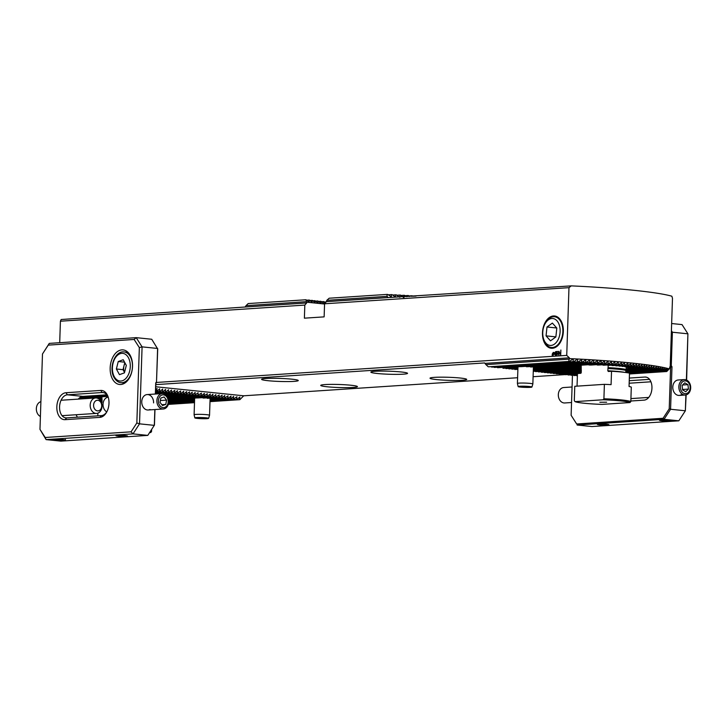 <?xml version="1.0" encoding="UTF-8"?>
<svg xmlns="http://www.w3.org/2000/svg" width="727" height="727" viewBox="0 0 727 727"><rect width="100%" height="100%" fill="white"/><g stroke="black" fill="none" stroke-linecap="round" stroke-linejoin="round"><path stroke-width="1.09" d="M325.46 302.759L323.76 301.569L324.06 303.841L320.807 301.269L321.098 303.532L317.844 300.96L318.144 303.232L314.891 300.66L315.182 302.923L312.419 300.405L309.875 300.487M517.606 377.731L243.709 395.797L239.837 399.677L239.347 399.623L239.901 397.051L236.884 399.368L236.384 399.323L236.938 396.751L233.431 399.014L233.612 396.406L230.968 398.76L230.468 398.714L231.022 396.142L228.005 398.46L227.515 398.405L228.069 395.842L224.552 398.105L224.743 395.497L222.089 397.851L210.603 398.614A10.387 0.863 -178.1 0 0 210.185 398.55L209.794 398.169M225.052 398.16L212.438 398.987A10.387 0.863 -178.1 0 0 212.22 398.923L211.857 398.523M210.076 399.405L211.848 399.523A10.387 0.863 -178.1 0 0 212.429 399.405L211.439 398.55M563.343 331.43A16.23 10.369 -84.1 0 0 562.398 323.997A16.23 10.369 -84.1 0 0 550.939 316.59A16.23 10.369 -84.1 0 0 542.487 332.802A16.23 10.369 -84.1 0 0 548.84 347.542A16.23 10.369 -84.1 0 0 560.553 341.999A16.23 10.369 -84.1 0 0 563.343 331.43M597.894 363.091A122.918 10.196 -178.1 0 0 597.276 363.046L597.621 360.492L594.123 362.837A122.918 10.196 -178.1 0 0 593.486 362.8L593.823 360.247L593.341 360.21L590.26 362.6A122.918 10.196 -178.1 0 0 589.606 362.555L589.924 360.001L586.298 362.364A122.918 10.196 -178.1 0 0 585.626 362.319L585.935 359.765L582.236 362.128A122.918 10.196 -178.1 0 0 581.545 362.091L581.845 359.538L578.074 361.901A122.918 10.196 -178.1 0 0 577.365 361.864L577.656 359.32L577.129 359.292L573.794 361.692A122.918 10.196 -178.1 0 0 573.067 361.655L573.358 359.102L572.812 359.074L569.405 361.483A122.918 10.196 -178.1 0 0 568.659 361.446L569.332 358.602A125.58 10.414 1.9 0 1 669.294 368.862L666.75 371.515A122.918 10.196 -178.1 0 0 666.505 371.452L667.622 368.78L665.241 371.115A122.918 10.196 -178.1 0 0 664.987 371.052L666.223 368.435L663.624 370.725A122.918 10.196 -178.1 0 0 663.342 370.661L664.505 368.053L661.897 370.343A122.918 10.196 -178.1 0 0 661.597 370.279L662.697 367.671L660.061 369.961A122.918 10.196 -178.1 0 0 659.743 369.898L660.779 367.299L658.117 369.589A122.918 10.196 -178.1 0 0 657.79 369.534L658.771 366.935L656.081 369.225A122.918 10.196 -178.1 0 0 655.736 369.171L656.672 366.572L653.955 368.871A122.918 10.196 -178.1 0 0 653.591 368.807L654.2 366.172L651.737 368.516A122.918 10.196 -178.1 0 0 651.365 368.462L651.91 365.826L649.438 368.171A122.918 10.196 -178.1 0 0 649.047 368.116L649.538 365.481L647.048 367.826A122.918 10.196 -178.1 0 0 646.639 367.771L647.085 365.145L644.576 367.489A122.918 10.196 -178.1 0 0 644.149 367.435L644.876 364.854L642.014 367.162A122.918 10.196 -178.1 0 0 641.587 367.108L642.268 364.527L639.378 366.835A122.918 10.196 -178.1 0 0 638.933 366.781L639.587 364.209L636.661 366.517A122.918 10.196 -178.1 0 0 636.207 366.463L636.825 363.891L633.871 366.208A122.918 10.196 -178.1 0 0 633.399 366.154L633.989 363.582L631 365.899A122.918 10.196 -178.1 0 0 630.509 365.845L631.072 363.273L628.046 365.59A122.918 10.196 -178.1 0 0 627.546 365.545L628.083 362.973L625.02 365.29A122.918 10.196 -178.1 0 0 624.502 365.245L624.629 362.637L621.912 364.999A122.918 10.196 -178.1 0 0 621.385 364.954L621.867 362.382L618.722 364.709A122.918 10.196 -178.1 0 0 618.186 364.663L618.241 362.064L615.46 364.427A122.918 10.196 -178.1 0 0 614.906 364.381L614.924 361.782L612.116 364.145A122.918 10.196 -178.1 0 0 611.543 364.1L611.534 361.51L608.681 363.873A122.918 10.196 -178.1 0 0 608.108 363.827L608.072 361.237L605.173 363.609A122.918 10.196 -178.1 0 0 604.582 363.564L604.519 360.974L601.574 363.346A122.918 10.196 -178.1 0 0 600.975 363.3L601.338 360.746L600.875 360.719L597.894 363.091L533.918 367.308A10.387 0.863 -178.1 0 0 533.5 367.253L533.109 366.862M601.574 363.346L535.754 367.689A10.387 0.863 -178.1 0 0 535.535 367.617L535.172 367.226M533.391 368.107L535.163 368.225A10.387 0.863 -178.1 0 0 535.744 368.107L534.754 367.253M631 365.899L622.576 366.453A26.808 2.226 -178.1 0 0 622.112 366.399L621.712 366.008M633.871 366.208L625.138 366.781A26.808 2.226 -178.1 0 0 624.738 366.726L624.348 366.335M636.661 366.517L627.31 367.135A26.808 2.226 -178.1 0 0 626.974 367.071L626.601 366.681M639.378 366.835L629.028 367.526A26.808 2.226 -178.1 0 0 628.782 367.453L628.419 367.062M642.014 367.162L630.173 367.944A26.808 2.226 -178.1 0 0 630.027 367.871L629.664 367.48M629.055 367.517L630.418 368.425A26.808 2.226 -178.1 0 0 630.463 368.344L629.627 367.48M626.183 368.607L628.591 369.043A26.808 2.226 -178.1 0 0 629.209 368.925L626.165 366.59M436.554 379.585A18.357 1.527 -178.1 0 0 456.083 380.439A18.357 1.527 -178.1 0 0 466.698 379.412A18.357 1.527 -178.1 0 0 460.155 378.022A18.357 1.527 -178.1 0 0 440.626 377.168A18.357 1.527 -178.1 0 0 430.011 378.194A18.357 1.527 -178.1 0 0 436.554 379.585M377.413 373.505A18.357 1.527 -178.1 0 0 396.933 374.369A18.357 1.527 -178.1 0 0 407.547 373.342A18.357 1.527 -178.1 0 0 401.004 371.951A18.357 1.527 -178.1 0 0 381.475 371.097A18.357 1.527 -178.1 0 0 370.861 372.124A18.357 1.527 -178.1 0 0 377.413 373.505M268.136 380.712A18.357 1.527 -178.1 0 0 287.656 381.575A18.357 1.527 -178.1 0 0 298.27 380.548A18.357 1.527 -178.1 0 0 291.727 379.158A18.357 1.527 -178.1 0 0 272.207 378.304A18.357 1.527 -178.1 0 0 261.584 379.33A18.357 1.527 -178.1 0 0 268.136 380.712M327.286 386.791A18.357 1.527 -178.1 0 0 346.806 387.645A18.357 1.527 -178.1 0 0 357.42 386.619A18.357 1.527 -178.1 0 0 350.877 385.237A18.357 1.527 -178.1 0 0 331.358 384.374A18.357 1.527 -178.1 0 0 320.734 385.401A18.357 1.527 -178.1 0 0 327.286 386.791M387.127 296.343L388.064 297.588L326.423 301.66L326.814 300.324L387.127 296.343L387.018 294.408A125.589 10.414 1.9 0 1 387.755 294.444L391.344 296.907L391.39 294.617L388.291 294.817M391.39 294.617A125.589 10.414 1.9 0 1 392.107 294.653L395.615 297.125L395.652 294.835L392.625 295.035M311.928 300.351L312.228 302.623L309.466 300.106L308.975 300.051L309.275 302.314L306.012 299.751L248.18 303.559L246.053 305.649L306.367 301.669L306.676 302.959L245.026 307.021L246.053 305.649M669.294 368.862L670.239 366.026L672.484 298.288L671.866 296.207A125.58 10.414 1.9 0 0 571.249 285.875L568.977 287.665L324.569 303.786L326.423 301.66M568.905 359.165L485.963 364.636L484.582 362.946L155.796 384.628M569.332 358.602L569.359 357.829L485.163 363.382M581.073 369.107L538.471 371.915L581.064 369.189M581.091 368.607L535.517 371.615L581.082 368.689M664.987 371.052L629.482 373.396M663.624 370.725L628.946 373.015M665.241 371.115L629.482 373.478M541.015 371.833L541.924 372.269L581.155 369.679M581.118 369.598L541.424 372.215M543.978 372.133L544.877 372.569L581.309 370.17M581.3 370.088L544.387 372.524M546.931 372.433L547.84 372.878L581.3 370.67M581.309 370.588L547.34 372.824M549.894 372.742L550.793 373.178L581.282 371.17M581.291 371.088L550.303 373.133M552.847 373.042L553.747 373.487L581.273 371.67M581.273 371.588L553.256 373.433M666.505 371.452L629.473 373.896M666.75 371.515L629.464 373.978M493.697 366.971L494.605 367.408L578.074 361.901M577.365 361.864L494.106 367.362M573.794 361.692L491.643 367.108L573.067 361.655M581.1 368.189L533.282 371.343M581.1 368.107L533.282 371.261M581.155 365.072L580.046 367.68A26.808 2.226 -178.1 0 0 580.373 367.735L533.3 370.843M580.373 367.735L581.137 366.999M580.046 367.68L533.3 370.761M579.274 365.545L578.319 367.289A26.808 2.226 -178.1 0 0 578.574 367.362L533.309 370.343M578.574 367.362L580.955 365.018M578.319 367.289L533.318 370.261M577.883 365.908L577.183 366.871A26.808 2.226 -178.1 0 0 577.329 366.944L533.327 369.843M577.329 366.944L578.465 365.826M577.183 366.871L533.336 369.761M577.247 366.09L576.929 366.39A26.808 2.226 -178.1 0 0 576.884 366.472L533.345 369.343M576.884 366.472L577.456 365.935M569.405 361.483L488.689 366.799L568.659 361.446M485.963 364.636L488.19 366.753M59.705 342.699L60.414 321.207L61.168 319.517L245.026 307.021M569.359 357.829L566.733 355.403L568.977 287.665M388.064 297.588L571.249 285.875M306.676 302.959L304.822 305.086L60.414 321.207M308.975 300.051L306.921 300.187M387.018 294.408L329.177 298.215L326.814 300.324M399.95 297.225L399.805 295.062L396.86 295.253M399.805 295.062A125.589 10.414 1.9 0 1 400.486 295.098L403.503 297.434M314.891 300.66L312.828 300.796M415.444 296.153L412.763 296.198M415.426 296.025A125.589 10.414 1.9 0 1 416.053 296.062L416.098 296.107M411.718 296.398L411.664 295.771L408.928 295.953M411.664 295.771A125.589 10.414 1.9 0 1 412.3 295.816L412.918 296.316M407.892 296.652L407.802 295.525L405.003 295.716M407.802 295.525A125.589 10.414 1.9 0 1 408.456 295.571L409.655 296.534M404.003 297.461L403.848 295.289L400.986 295.48M403.848 295.289A125.589 10.414 1.9 0 1 404.521 295.326L406.329 296.752M395.652 294.835A125.589 10.414 1.9 0 1 396.351 294.871L399.432 297.198M306.012 299.751L306.367 301.669M556.891 355.139L556.119 354.158L556.9 354.694L557.464 353.867L556.955 353.113L556.21 353.486L556.464 351.523L557.736 351.441L556.682 351.95L556.555 352.949L557.018 352.668L557.782 353.804L556.773 355.13M556.909 355.139L556.137 354.158L556.918 354.694L557.482 353.867L556.973 353.113M557.018 352.668L556.555 352.949M552.293 355.476L552.284 353.985L553.202 352.477L554.092 352.54L553.093 355.385L552.193 355.376L552.284 353.985L553.22 352.477L554.001 352.413M566.733 355.403L560.681 355.794L560.871 350.023L560.426 355.812L156.605 382.447L155.832 383.338L155.478 394.016M304.822 305.086L304.386 318.172L324.133 316.872L324.569 303.786M555.582 355.176L555.319 354.303L554.238 354.376L555.701 351.568L555.582 355.176M558.963 351.259L558.063 353.195L558.836 355.012L558.063 353.195L558.945 351.259L559.717 353.086L558.718 355.003M324.56 304.022L306.703 302.187M80.988 398.596A122.918 10.196 -178.1 0 0 81.388 398.65L98.817 397.505A26.808 2.226 -178.1 0 1 99.445 397.378L80.597 398.205M565.043 374.605L533.1 376.713M560.871 350.023L560.681 355.794M580.01 365.272L578.765 365.763A26.808 2.226 -178.1 0 0 578.147 365.89L533.364 368.843M608.681 363.873L591.26 365.027A26.808 2.226 -178.1 0 0 589.652 365.045L588.088 364.736M612.116 364.145L598.43 365.054A26.808 2.226 -178.1 0 0 597.394 365.036L596.603 364.672M615.46 364.427L603.901 365.19A26.808 2.226 -178.1 0 0 603.056 365.163L602.429 364.79M618.722 364.709L608.572 365.381A26.808 2.226 -178.1 0 0 607.836 365.345L607.29 364.963M621.912 364.999L612.679 365.608A26.808 2.226 -178.1 0 0 612.025 365.563L611.543 365.181M625.02 365.29L616.36 365.863A26.808 2.226 -178.1 0 0 615.769 365.817L615.324 365.436M628.046 365.59L619.649 366.144A26.808 2.226 -178.1 0 0 619.122 366.099L618.695 365.708M101.835 396.688L100.717 399.287A26.808 2.226 -178.1 0 0 101.053 399.35L101.816 398.614M99.953 397.16L98.999 398.905A26.808 2.226 -178.1 0 0 99.254 398.969L101.635 396.633M98.063 398.496L99.136 397.433M98.554 397.524L97.909 398.405M97.927 397.696L97.609 397.996A26.808 2.226 -178.1 0 0 97.563 398.087L98.127 397.551M100.68 396.878L99.445 397.378M517.433 367.817A10.387 0.863 -178.1 0 0 517.842 367.871L505.937 368.571L517.433 367.817L517.86 366.517M515.897 366.953L515.597 367.435A10.387 0.863 -178.1 0 0 515.807 367.508L516.561 366.762M516.188 366.899A10.387 0.863 -178.1 0 0 515.597 367.026L519.878 366.653A10.387 0.863 -178.1 0 1 521.45 366.635L586.298 362.364M590.26 362.6L527.157 366.762A10.387 0.863 -178.1 0 0 526.384 366.726L525.803 366.353M594.123 362.837L531.037 366.999A10.387 0.863 -178.1 0 0 530.465 366.953L593.486 362.8M194.545 397.814L194.118 399.114A10.387 0.863 -178.1 0 0 194.527 399.168L168.691 400.877M192.582 398.251L192.282 398.741A10.387 0.863 -178.1 0 0 192.491 398.805L193.246 398.069M222.089 397.851L221.599 397.805L222.153 395.234L218.645 397.496L219.2 394.925L215.683 397.196L215.874 394.588L213.22 396.942L198.135 397.933A10.387 0.863 -178.1 0 0 196.563 397.96L192.873 398.196A10.387 0.863 -178.1 0 0 192.282 398.323L168.582 399.886M216.173 397.242L203.842 398.06A10.387 0.863 -178.1 0 0 203.069 398.023L202.488 397.651M219.136 397.551L207.722 398.305A10.387 0.863 -178.1 0 0 207.15 398.26L218.645 397.496M213.22 396.942L212.729 396.887L212.911 394.279L210.267 396.633L209.767 396.588L210.321 394.016L207.304 396.333L206.813 396.279L207.368 393.716L203.851 395.979L204.405 393.407L201.388 395.724L200.897 395.679L201.452 393.107L197.935 395.37L198.126 392.762L194.981 395.07L195.163 392.462L192.519 394.816L167.301 396.479M192.519 394.816L167.246 396.397M192.028 394.761L192.21 392.162L189.556 394.516L166.974 396.006M189.556 394.516L166.91 395.924M102.025 400.786L100.599 400.877M102.034 400.704L100.544 400.795M101.971 402.504L102.044 400.295L100.271 400.404M102.044 400.204L100.208 400.323M630.509 365.845L622.112 366.399M627.546 365.545L619.122 366.099M230.468 398.714L210.048 400.059M194.554 401.086L168.637 402.794M576.511 375.477L577.383 375.914M661.597 370.279L626.374 372.597M577.392 375.832L576.92 375.859M230.968 398.76L210.048 400.141M194.545 401.168L168.628 402.876M661.897 370.343L626.774 372.66M233.431 399.014L210.03 400.559M194.536 401.586L168.564 403.294M663.342 370.661L628.61 372.951M233.921 399.068L210.03 400.641M194.536 401.667L168.546 403.376M236.384 399.323L210.021 401.059M194.518 402.086L168.455 403.803M236.884 399.368L210.012 401.14M194.518 402.167L168.437 403.885M633.399 366.154L624.738 366.726M194.981 395.07L167.537 396.878M195.472 395.115L167.583 396.96M636.207 366.463L626.974 367.071M197.935 395.37L167.792 397.36M198.435 395.424L167.828 397.442M638.933 366.781L628.782 367.453M200.897 395.679L168.001 397.842M201.388 395.724L168.037 397.923M641.587 367.108L630.027 367.871M203.851 395.979L168.182 398.332M204.351 396.033L168.21 398.414M206.813 396.279L168.337 398.823M644.149 367.435L630.463 368.344M207.304 396.333L168.364 398.905M644.576 367.489L630.418 368.425M209.767 396.588L168.464 399.314M555.81 373.351L556.709 373.787L581.255 372.169M581.255 372.088L556.219 373.733M646.639 367.771L629.209 368.925M210.267 396.633L168.482 399.396M647.048 367.826L628.591 369.043M212.729 396.887L196.563 397.96M192.873 398.196L168.564 399.805M558.763 373.651L559.663 374.087L581.218 372.669M649.047 368.116L626.101 369.625M581.236 372.587L559.172 374.041M649.438 368.171L626.065 369.716M215.683 397.196L203.069 398.023M561.726 373.96L562.625 374.396L580.937 373.187M651.365 368.462L625.883 370.143M581.027 373.096L562.135 374.341M192.282 398.741L168.637 400.295M651.737 368.516L625.865 370.225M192.491 398.805L168.646 400.377M564.679 374.26L565.579 374.696L577.456 373.914M653.591 368.807L625.838 370.643M577.456 373.832L565.088 374.65M194.118 399.114L168.691 400.795M653.955 368.871L625.829 370.725M221.599 397.805L210.185 398.55M567.633 374.559L568.541 375.005L577.438 374.414M655.736 369.171L625.82 371.143M577.438 374.332L568.041 374.95M194.6 399.586L168.719 401.286M656.081 369.225L625.82 371.224M194.6 399.668L168.719 401.377M224.552 398.105L212.22 398.923M570.595 374.868L577.42 374.914M657.79 369.534L625.802 371.642M577.42 374.832L571.004 375.259M194.582 400.086L168.719 401.786M658.117 369.589L625.802 371.724M194.582 400.168L168.709 401.867M227.515 398.405L212.429 399.405M573.548 375.168L577.402 375.414M659.743 369.898L625.783 372.142M577.411 375.332L573.957 375.559M194.572 400.586L168.691 402.285M228.005 398.46L211.848 399.523M660.061 369.961L625.783 372.224M194.563 400.668L168.682 402.376M239.347 399.623L210.003 401.558M194.5 402.585L168.319 404.312M239.837 399.677L209.994 401.64M194.5 402.667L168.3 404.394M189.065 394.461L189.62 391.889L186.112 394.161L186.666 391.589L183.649 393.907L183.149 393.852L183.704 391.28L180.687 393.598L180.196 393.552L180.75 390.981L177.234 393.243L177.424 390.635L174.771 392.989L174.28 392.943L174.834 390.372L171.318 392.635L171.508 390.035L168.855 392.389L155.505 393.271M582.236 362.128L497.559 367.717L581.545 362.091M186.603 394.207L166.583 395.524M101.934 399.795L99.89 399.932M624.502 365.245L615.769 365.817M186.112 394.161L166.519 395.452M101.898 399.714L99.817 399.85M183.649 393.907L166.129 395.061M101.053 399.35L99.435 399.459M621.385 364.954L612.025 365.563M183.149 393.852L166.047 394.979M100.717 399.287L99.345 399.377M180.687 393.598L165.574 394.597M618.186 364.663L607.836 365.345M180.196 393.552L165.474 394.525M177.733 393.298L164.865 394.143M177.234 393.243L164.72 394.07M614.906 364.381L603.056 365.163M174.771 392.989L163.784 393.716M97.563 398.087L97.082 398.114M174.28 392.943L163.502 393.652M576.929 366.39L533.345 369.261M611.543 364.1L597.394 365.036M97.609 397.996L96.809 398.051M171.817 392.689L155.487 393.77M171.318 392.635L155.496 393.68M578.765 365.763L533.364 368.762M608.108 363.827L589.652 365.045M107.814 396.415L79.016 398.314M517.878 369.361L514.807 369.489L517.888 369.28M605.173 363.609L535.163 368.225M168.855 392.389L155.505 393.18M107.769 396.333L79.107 398.223M604.582 363.564L535.744 368.107M168.364 392.335L168.546 389.727L165.901 392.08L155.523 392.771M107.551 395.933L79.625 397.769M517.897 368.862L511.853 369.18L517.897 368.78M165.901 392.08L155.523 392.68M107.505 395.851L79.743 397.678M600.975 363.3L535.535 367.617M165.411 392.035L165.592 389.427L162.939 391.78L155.542 392.271M107.251 395.452L80.415 397.224M517.915 368.362L508.891 368.88L517.915 368.28M162.939 391.78L155.542 392.18M107.205 395.37L80.579 397.124M597.276 363.046L533.5 367.253M162.448 391.726L162.639 389.118L159.985 391.471L155.56 391.771M106.914 394.979L81.688 396.642M159.985 391.471L155.56 391.68M106.86 394.897L82.069 396.533M159.495 391.426L159.676 388.818L157.032 391.171L155.569 391.271M515.807 367.508L502.984 368.271L515.597 367.435M157.032 391.171L155.578 391.181M589.606 362.555L526.384 366.726M156.532 391.117L157.087 388.554L155.633 389.481M585.626 362.319L519.878 366.653M326.205 301.905L324.66 302.005M323.76 301.569L321.707 301.705M320.807 301.269L318.744 301.405M317.844 300.96L315.791 301.096M553.22 352.477L553.801 352.768M552.62 354.594L553.601 353.104L553.192 352.877L552.62 354.594L553.592 353.104L553.183 352.868M553.729 353.931L553.665 353.277L552.693 354.767L553.12 354.994L553.665 353.277M552.693 354.767L553.72 353.922M555.31 355.194L555.319 354.303M554.256 354.376L554.256 353.904M554.274 353.904L555.701 351.577M554.565 353.913L555.337 353.858L555.392 352.204L554.556 353.913L555.355 353.858L555.392 352.204M556.455 354.14L556.918 354.694L556.455 354.14M556.219 353.486L556.464 351.523L557.736 351.441M559.408 353.104L558.936 351.704L558.381 353.168L558.772 354.567L559.408 353.104L558.954 351.704M558.845 354.567L559.399 353.104M243.709 395.797L155.723 386.764M97.791 415.844L97.881 413.118M102.044 400.295L101.88 396.806M149.598 432.62L150.734 432.547L151.552 431.529A28.98 2.408 -178.1 0 0 150.516 431.202M151.552 431.529L151.616 429.512M150.734 432.547A28.017 2.326 -178.1 0 0 149.844 432.238M545.068 323.733L545.641 322.706A15.458 9.869 95.9 0 1 554.492 316.745A15.458 9.869 95.9 0 1 562.734 333.184A15.458 9.869 95.9 0 1 551.339 347.488A15.458 9.869 95.9 0 1 543.878 339.854L543.532 338.737A13.522 8.642 95.9 0 1 542.851 331.03A13.522 8.642 95.9 0 1 545.068 323.733A13.522 8.642 95.9 0 1 555.274 319.362A13.522 8.642 95.9 0 1 560.026 332.902A13.522 8.642 95.9 0 1 552.602 345.098A13.522 8.642 95.9 0 1 543.532 338.737M550.503 340.836L555.873 336.937L556.809 328.059L552.375 323.088L546.995 326.996L546.059 335.865L550.503 340.836M556.746 327.995L546.995 326.996M555.882 336.874L546.059 335.865M599.884 402.258L606.627 402.204L599.884 402.258M584.517 403.276A28.017 2.326 -178.1 0 0 601.965 404.394L630 402.549A28.017 2.326 -178.1 0 0 603.092 399.777L575.048 401.631A28.017 2.326 -178.1 0 0 584.517 403.276M630 402.549L630.818 401.531L631.3 387.1A28.98 2.408 -178.1 0 0 629.055 386.491L629.491 373.115A28.98 2.408 -178.1 0 0 622.103 372.088A28.98 2.408 -178.1 0 0 611.525 371.27L611.08 384.647A28.98 2.408 -178.1 0 0 604.391 384.338L603.91 398.769L603.092 399.777M630.818 401.531A28.98 2.408 -178.1 0 0 621.185 399.895A28.98 2.408 -178.1 0 0 603.91 398.769M608.263 365.363L607.799 370.752L608.345 371.488L611.525 371.27M624.993 372.415A23.764 1.972 -178.1 0 0 618.777 371.542A23.764 1.972 -178.1 0 0 607.799 370.752L608.345 371.488M625.774 372.515L626.156 369.498A24.155 1.999 -178.1 0 0 619.131 368.444A24.155 1.999 -178.1 0 0 608.19 367.653M577.047 386.137L577.465 373.524L580.646 373.315L581.246 372.506L581.2 365.19M626.156 369.498L626.247 366.708M575.048 401.631L574.294 400.722L574.775 386.291L604.391 384.338M64.121 440.408A5.798 0.482 -178.1 0 0 65.457 440.108A5.798 0.482 -178.1 0 0 61.441 439.553A5.798 0.482 -178.1 0 0 55.243 439.499A5.798 0.482 -178.1 0 0 53.907 439.726A5.798 0.482 -178.1 0 0 57.469 440.326A5.798 0.482 -178.1 0 0 64.121 440.408M126.207 436.318A5.798 0.482 -178.1 0 0 127.543 436.009A5.798 0.482 -178.1 0 0 123.535 435.464A5.798 0.482 -178.1 0 0 117.338 435.409A5.798 0.482 -178.1 0 0 116.002 435.627A5.798 0.482 -178.1 0 0 119.555 436.236A5.798 0.482 -178.1 0 0 126.207 436.318M65.085 419.67A13.522 8.642 95.9 0 1 56.833 406.775A13.522 8.642 95.9 0 1 65.975 392.725L100.744 390.435A13.522 8.642 95.9 0 1 108.205 397.142A13.522 8.642 95.9 0 1 106.66 412.136A13.522 8.642 95.9 0 1 99.853 417.38L65.085 419.67L66.63 417.898L101.398 415.608A11.596 7.406 -84.1 0 0 106.951 411.6M108.378 397.733A11.596 7.406 -84.1 0 0 102.961 392.525A11.596 7.406 -84.1 0 0 102.162 392.516L67.393 394.806A11.596 7.406 -84.1 0 0 59.559 406.847A11.596 7.406 -84.1 0 0 65.821 417.88A11.596 7.406 -84.1 0 0 66.63 417.898M150.016 409.474A7.724 5.907 -93.8 0 1 141.747 401.667A7.724 5.907 -93.8 0 1 147.917 394.579A7.724 5.907 -93.8 0 1 153.579 402.885M132.514 366.453A17.384 11.105 -84.1 0 0 123.117 349.896A17.384 11.105 -84.1 0 0 110.168 367.926A17.384 11.105 -84.1 0 0 119.564 384.483A17.384 11.105 -84.1 0 0 132.514 366.453M127.407 351.804A17.384 11.105 -84.1 0 0 126.734 352.204M76.117 414.744A11.596 7.406 -84.1 0 0 77.507 417.18M155.36 394.025L155.732 382.82L156.505 381.929L157.614 348.46L142.083 346.87L139.529 423.841L154.324 425.359L154.842 409.546M45.183 437.5L46.083 439.608L60.868 441.125L147.79 435.391L133.005 433.874L46.083 439.608L39.976 429.366L45.183 437.5L131.078 431.829L136.84 422.978L139.339 347.597L134.141 339.464L48.246 345.125L42.484 353.985L39.976 429.366M42.484 353.985L49.272 343.389L136.194 337.655L151.725 339.255L157.714 348.978L156.505 381.929M106.805 394.825L82.914 396.397A11.596 7.406 -84.1 0 0 78.28 399.114M123.572 382.956A17.384 11.105 -84.1 0 0 124.153 383.483M154.969 409.546L154.451 425.077L147.79 435.391M134.141 339.464L136.194 337.655L142.083 346.87L139.339 347.597M136.84 422.978L139.529 423.841L133.005 433.874L131.078 431.829M48.246 345.125L49.272 343.389M155.732 382.82L155.832 383.338M40.412 416.471A7.724 5.907 -93.8 0 1 36.35 408.619A7.724 5.907 -93.8 0 1 40.903 401.658M94.783 413.145A7.724 5.907 -93.8 0 1 90.193 404.875A7.724 5.907 -93.8 0 1 95.591 397.969A7.724 5.907 -93.8 0 1 97.418 398.223A7.724 5.907 -93.8 0 1 102.007 406.493A7.724 5.907 -93.8 0 1 96.609 413.39A7.724 5.907 -93.8 0 1 94.783 413.145M96.746 410.71A5.316 4.062 -93.8 0 1 93.683 404.212A5.316 4.062 -93.8 0 1 98.554 400.45A5.316 4.062 -93.8 0 1 101.616 406.947A5.316 4.062 -93.8 0 1 96.746 410.71M164.438 395.097A6.398 4.889 86.2 0 0 158.531 399.541A6.398 4.889 86.2 0 0 162.148 407.402A6.398 4.889 86.2 0 0 168.055 402.958A6.398 4.889 86.2 0 0 164.438 395.097M164.175 393.843A7.724 5.907 86.2 0 0 162.285 393.571A7.724 5.907 86.2 0 0 156.896 400.432A7.724 5.907 86.2 0 0 161.412 408.719A7.724 5.907 86.2 0 0 163.302 408.992A7.724 5.907 86.2 0 0 168.7 402.131A7.724 5.907 86.2 0 0 164.175 393.843M108.15 397.151A7.724 5.907 86.2 0 0 103.089 403.621A7.724 5.907 86.2 0 0 106.76 411.891M160.812 398.069L160.013 402.358L162.494 405.548L165.774 404.43L166.574 400.132L164.093 396.951L160.812 398.069M160.022 402.367L160.358 400.532L166.574 400.132M161.83 404.694L165.774 404.43M118.247 361.528L123.226 359.729L126.316 365.39L124.435 372.851L119.455 374.65L116.365 368.989L118.247 361.528L124.562 362.173M123.017 369.67L124.535 372.442A6.761 4.317 -84.1 0 1 123.963 365.935L123.017 369.67L116.365 368.989M124.799 362.619L123.963 365.935A6.761 4.317 -84.1 0 1 125.135 363.227M54.97 439.826L64.14 440.235L54.97 439.826L53.916 439.163M65.239 439.662L64.14 440.235M65.494 439.517L64.394 440.08L54.97 439.517M64.394 440.08L55.225 439.681M126.153 436.155L118.465 435.473L126.153 436.155M116.502 434.873L117.392 435.573L125.08 436.245L126.007 435.709M117.392 435.573L125.08 436.245M660.798 420.006A5.798 0.482 -178.1 0 0 659.462 420.233A5.798 0.482 -178.1 0 0 663.015 420.833A5.798 0.482 -178.1 0 0 669.667 420.924A5.798 0.482 -178.1 0 0 671.003 420.615A5.798 0.482 -178.1 0 0 666.995 420.07A5.798 0.482 -178.1 0 0 660.798 420.006M598.703 424.105A5.798 0.482 -178.1 0 0 597.367 424.332A5.798 0.482 -178.1 0 0 600.929 424.931A5.798 0.482 -178.1 0 0 607.581 425.013A5.798 0.482 -178.1 0 0 608.917 424.713A5.798 0.482 -178.1 0 0 604.9 424.159A5.798 0.482 -178.1 0 0 598.703 424.105M678.509 379.985A7.724 5.907 86.2 0 0 672.793 387.091A7.724 5.907 86.2 0 0 675.901 394.361A7.724 5.907 86.2 0 0 682.171 394.116M629.328 378.067L644.876 377.04A11.596 7.406 95.9 0 1 645.685 377.059A11.596 7.406 95.9 0 1 651.946 388.1A11.596 7.406 95.9 0 1 644.113 400.132L630.836 401.013M678.836 420.815L664.042 419.297L577.12 425.031L591.905 426.549L678.836 420.815L685.361 410.782L685.888 394.934M686.379 379.957L687.915 333.811L672.384 332.221L671.275 365.69L671.984 366.726L670.576 409.265L685.361 410.782L686.134 394.879M629.246 380.694L649.52 379.358M671.648 323.533L682.026 324.596L687.915 333.811L686.624 380.067M572.458 375.241L571.122 415.299L576.675 423.977L663.079 418.279L669.222 408.828L670.612 367.09L669.749 367.144M671.984 366.726L670.612 367.09L670.103 366.344M669.222 408.828L670.576 409.265L664.042 419.297L663.079 418.279M671.412 330.694L672.384 332.221L671.357 332.493M576.675 423.977L571.122 415.299M670.239 365.963L671.275 365.69M685.934 393.625A6.398 4.889 86.2 0 0 690.114 386.619A6.398 4.889 86.2 0 0 684.589 380.912A6.398 4.889 86.2 0 0 680.408 387.927A6.398 4.889 86.2 0 0 685.934 393.625M685.579 394.988A7.724 5.907 86.2 0 0 690.65 386.709A7.724 5.907 86.2 0 0 684.261 379.594A7.724 5.907 86.2 0 0 683.953 379.621A7.724 5.907 86.2 0 0 678.882 387.891A7.724 5.907 86.2 0 0 685.279 395.015A7.724 5.907 86.2 0 0 685.579 394.988M630.736 383.129A7.724 5.907 86.2 0 0 630.427 383.138A7.724 5.907 86.2 0 0 630.118 383.174A7.724 5.907 86.2 0 0 629.155 383.411M688.433 389.09L687.96 384.656L684.789 382.838L682.099 385.446L682.562 389.881L685.734 391.708L688.433 389.09L682.526 389.481M630.918 398.569A7.724 5.907 86.2 0 0 631.445 398.569L648.748 397.424M682.544 385.019L687.96 384.656M565.115 402.922A7.724 5.907 -93.8 0 1 564.743 402.967A7.724 5.907 -93.8 0 1 558.354 395.888A7.724 5.907 -93.8 0 1 563.352 387.582A7.724 5.907 -93.8 0 1 563.725 387.546L572.067 386.991M669.94 420.588L660.77 420.188L669.94 420.588L671.039 420.024M659.462 419.679L660.525 420.342L669.685 420.742L670.785 420.17M660.525 420.342L669.685 420.742M598.757 424.268L606.445 424.95L598.757 424.268L597.876 423.577M607.372 424.414L606.445 424.95M599.83 424.168L607.808 424.768L599.693 424.059M518.142 386.591A6.897 0.573 1.9 0 1 521.386 386.201A6.897 0.573 1.9 0 1 528.456 386.419A6.897 0.573 1.9 0 1 531.928 387.046A6.897 0.573 1.9 0 1 528.683 387.409A6.897 0.573 1.9 0 1 521.75 387.2A6.897 0.573 1.9 0 1 518.142 386.591L517.415 383.483A7.724 0.645 1.9 0 1 517.415 383.474A7.724 0.645 1.9 0 1 521.05 383.047A7.724 0.645 1.9 0 1 528.892 383.293A7.724 0.645 1.9 0 1 532.864 383.983A7.724 0.645 1.9 0 1 532.855 384.001L533.418 367.171M194.827 417.889A6.897 0.573 1.9 0 1 198.925 417.489A6.897 0.573 1.9 0 1 208.613 418.343A6.897 0.573 1.9 0 1 204.514 418.725A6.897 0.573 1.9 0 1 194.827 417.889L194.1 414.781A7.724 0.645 1.9 0 1 194.1 414.772A7.724 0.645 1.9 0 1 198.689 414.335A7.724 0.645 1.9 0 1 209.549 415.281A7.724 0.645 1.9 0 1 209.54 415.299L210.103 398.469M625.929 369.998A23.864 1.981 -178.1 0 0 618.931 368.943A23.864 1.981 -178.1 0 0 607.963 368.153M625.847 370.388A23.764 1.972 -178.1 0 0 618.85 369.334A23.764 1.972 -178.1 0 0 607.881 368.544M103.752 392.68L102.162 392.516L100.744 390.435M82.914 396.397L67.393 394.806L65.975 392.725M101.398 415.608L99.853 417.38M127.979 352.331L124.108 351.932A15.458 9.869 95.9 0 1 130.369 356.739A15.458 9.869 95.9 0 1 131.087 373.869A15.458 9.869 95.9 0 1 120.946 382.684L124.826 383.084M128.397 357.675A13.913 8.888 -84.1 0 0 115.838 357.102A13.913 8.888 -84.1 0 0 114.284 376.704A13.913 8.888 -84.1 0 0 126.852 377.277A13.913 8.888 -84.1 0 0 128.397 357.675M644.876 377.04L646.467 377.204M95.591 397.969L61.068 400.25M96.609 413.39L62.049 415.671M147.154 394.57L162.285 393.571M148.172 409.992L163.302 408.992M124.108 351.932C114.766 350.523 108.523 368.28 114.112 377.567C116.02 380.766 118.301 382.475 120.946 382.684M55.007 439.853L54.534 439.562M126.443 436.073L126.934 435.809M117.092 435.764L116.62 435.473M630.427 383.138L650.919 381.793M678.2 379.994L684.261 379.594M679.218 395.415L685.279 395.015M571.549 402.513L564.743 402.967M660.552 420.37L660.08 420.079M598.466 424.459L597.994 424.168M607.808 424.768L608.308 424.513M531.928 387.046L532.855 384.001M517.415 383.474L517.978 366.508M208.613 418.343L209.54 415.299M194.1 414.772L194.663 397.805"/></g></svg>
